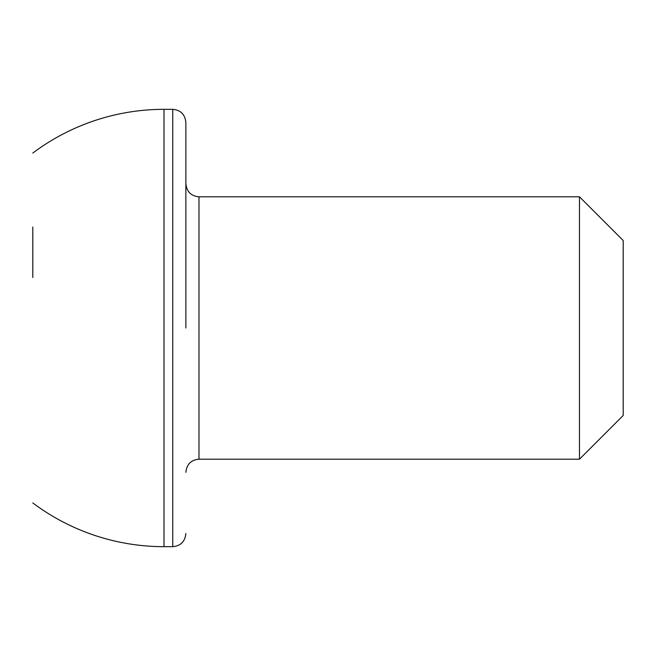 <?xml version="1.0" encoding="UTF-8"?>
<svg xmlns="http://www.w3.org/2000/svg" width="656" height="656" viewBox="0 0 656 656"><rect width="100%" height="100%" fill="white"/><g stroke="black" fill="none" stroke-linecap="round" stroke-linejoin="round"><path stroke-width="0.98" d="M579.469 196.8L623.2 240.531L623.2 415.469L579.469 459.2L579.469 196.8L198.989 196.8L198.989 459.2L579.469 459.2M185.869 328L185.869 122.451L185.869 328M32.8 227.001L32.8 277.504M32.8 153.069A218.669 218.669 0 0 1 164 109.331L164 546.669L172.749 546.669L172.749 109.331C180.646 110.036 185.017 114.415 185.869 122.451M172.749 546.669C180.646 545.964 185.017 541.585 185.869 533.549M198.989 196.8C191.093 196.095 186.714 191.724 185.869 183.68M32.8 502.931A218.669 218.669 0 0 0 164 546.669M164 109.331L172.749 109.331M198.989 459.2C191.093 459.905 186.714 464.276 185.869 472.32"/></g></svg>
